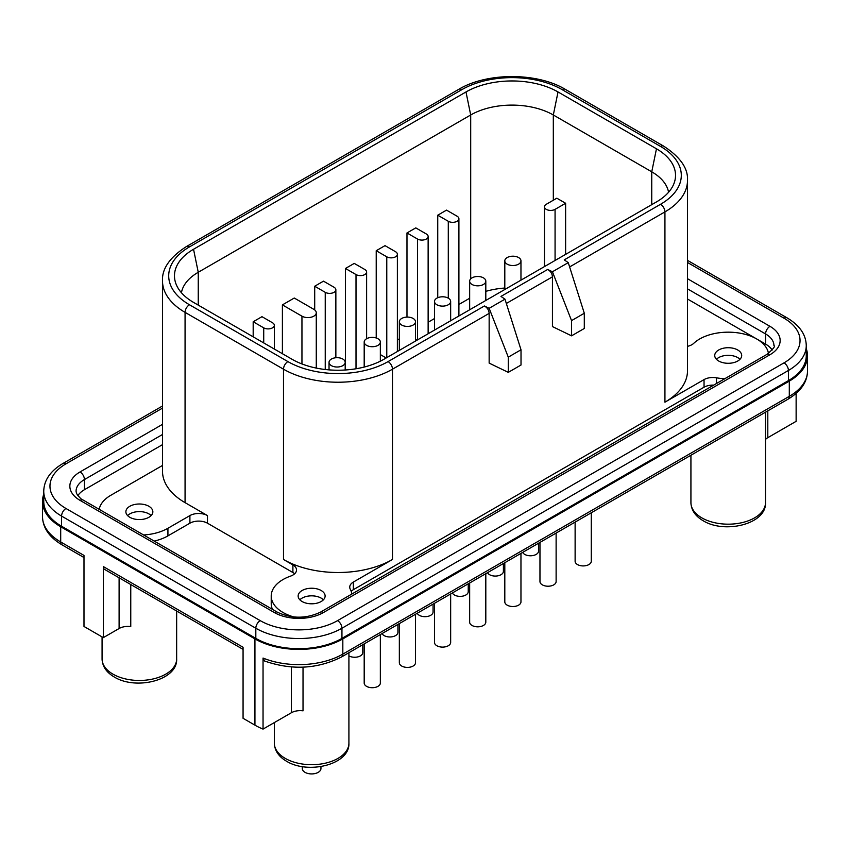 <?xml version="1.0" encoding="UTF-8"?>
<svg xmlns="http://www.w3.org/2000/svg" width="850" height="850" viewBox="0 0 850 850"><rect width="100%" height="100%" fill="white"/><g stroke="black" fill="none" stroke-linecap="round" stroke-linejoin="round"><path stroke-width="1.27" d="M547.655 269.461L500.969 296.416L504.974 299.168L489.154 308.306L484.383 305.989L388.089 361.59A70.848 40.906 0 0 1 287.895 361.59L189.454 304.757A70.848 40.906 0 0 1 189.454 246.904L461.911 89.611A70.848 40.906 0 0 1 562.105 89.611L660.546 146.434A70.848 40.906 0 0 1 660.546 204.287L564.251 259.877L568.257 262.639L552.436 271.766L547.655 269.461C550.619 271.129 552.213 273.583 552.436 276.845L552.436 326.57L571.551 335.835L571.551 320.609L552.436 271.766M656.466 201.928L384.009 359.231A65.078 37.57 180 0 1 291.975 359.231L193.534 302.398A65.078 37.57 180 0 1 175.653 282.954A65.078 37.57 180 0 1 193.534 249.262L465.991 91.959A65.078 37.57 180 0 1 558.025 91.959L656.466 148.792A65.078 37.57 180 0 1 674.347 182.484A65.078 37.57 180 0 1 656.466 201.928M668.567 192.27A58.416 33.724 0 0 0 651.748 171.806L553.318 114.984A58.416 33.724 0 0 0 470.698 114.984L198.252 272.276A58.416 33.724 0 0 0 181.433 292.729M380.343 354.578L386.197 357.967M399.341 338.853L397.375 339.989M415.501 339.362L416.967 340.202M434.499 318.559L428.134 322.224M469.657 298.254L458.904 304.47M504.804 288.033A58.416 33.724 0 0 0 485.807 291.359M507.174 264.159A8.075 4.664 0 0 0 515.982 265.168A8.075 4.664 0 0 0 520.965 260.865A8.075 4.664 0 0 0 518.606 257.561A8.075 4.664 0 0 0 509.798 256.551A8.075 4.664 0 0 0 504.804 260.865A8.075 4.664 0 0 0 507.174 264.159M472.016 284.463A8.075 4.664 0 0 0 480.824 285.473A8.075 4.664 0 0 0 485.807 281.159A8.075 4.664 0 0 0 483.448 277.865A8.075 4.664 0 0 0 474.64 276.856A8.075 4.664 0 0 0 469.657 281.159A8.075 4.664 0 0 0 472.016 284.463M436.868 304.757A8.075 4.664 0 0 0 445.666 305.766A8.075 4.664 0 0 0 450.659 301.453A8.075 4.664 0 0 0 448.29 298.159A8.075 4.664 0 0 0 439.482 297.149A8.075 4.664 0 0 0 434.499 301.453A8.075 4.664 0 0 0 436.868 304.757M401.71 325.051A8.075 4.664 0 0 0 410.518 326.06A8.075 4.664 0 0 0 415.501 321.757A8.075 4.664 0 0 0 413.132 318.453A8.075 4.664 0 0 0 404.334 317.443A8.075 4.664 0 0 0 399.341 321.757A8.075 4.664 0 0 0 401.71 325.051M366.552 345.344A8.075 4.664 0 0 0 375.36 346.364A8.075 4.664 0 0 0 380.343 342.051A8.075 4.664 0 0 0 377.984 338.757A8.075 4.664 0 0 0 369.176 337.737A8.075 4.664 0 0 0 364.193 342.051A8.075 4.664 0 0 0 366.552 345.344M331.394 365.649A8.075 4.664 0 0 0 340.202 366.658A8.075 4.664 0 0 0 345.196 362.344A8.075 4.664 0 0 0 342.826 359.051A8.075 4.664 0 0 0 334.018 358.041A8.075 4.664 0 0 0 329.035 362.344A8.075 4.664 0 0 0 331.394 365.649M301.952 316.168A8.394 4.845 0 0 0 311.1 317.22A8.394 4.845 0 0 0 316.274 312.747A8.394 4.845 0 0 0 313.82 309.326L294.27 298.031L282.402 304.884L301.952 316.168L301.952 363.949M325.242 292.326A6.216 3.591 0 0 0 332.021 293.101A6.216 3.591 0 0 0 335.856 289.786A6.216 3.591 0 0 0 334.039 287.247L323.489 281.159L314.702 286.237L325.242 292.326L325.242 369.506M386.771 256.806A6.216 3.591 0 0 0 393.539 257.582A6.216 3.591 0 0 0 397.375 254.267A6.216 3.591 0 0 0 395.558 251.727L385.007 245.639L376.221 250.718L386.771 256.806L386.771 357.638M417.531 239.041A6.216 3.591 0 0 0 424.299 239.817A6.216 3.591 0 0 0 428.134 236.512A6.216 3.591 0 0 0 426.317 233.973L415.767 227.885L406.98 232.953L417.531 239.041L417.531 339.873M448.29 221.287A6.216 3.591 0 0 0 455.058 222.062A6.216 3.591 0 0 0 458.904 218.748A6.216 3.591 0 0 0 457.077 216.208L446.537 210.12L437.739 215.199L448.29 221.287L448.29 298.159M253.183 321.757L263.723 327.845A6.216 3.591 0 0 0 270.502 328.621A6.216 3.591 0 0 0 274.337 325.306A6.216 3.591 0 0 0 272.51 322.766L261.97 316.678L253.183 321.757L253.183 336.834M364.799 269.493L354.248 263.404L345.461 268.473L356.012 274.561A6.216 3.591 0 0 0 362.78 275.336A6.216 3.591 0 0 0 366.616 272.032A6.216 3.591 0 0 0 364.799 269.493M314.702 309.921L314.702 286.237M282.402 353.706L282.402 304.884M437.739 297.723L437.739 215.199M406.98 317.092L406.98 232.953M376.221 337.981L376.221 250.718M345.461 369.962L345.461 268.473M556.835 198.199L565.622 203.267L555.071 209.366A6.216 3.591 0 0 1 548.303 210.141A6.216 3.591 0 0 1 544.468 206.826A6.216 3.591 0 0 1 546.284 204.287L556.835 198.199M565.622 254.373L565.622 203.267M484.383 305.989C487.337 307.658 488.931 310.123 489.154 313.384L489.154 363.109L508.279 372.364L508.279 357.149L489.154 308.306M569.617 266.932L664.934 211.894L664.934 402.178L704.044 379.599A12.431 7.172 180 0 1 716.454 377.814A40.396 23.322 0 0 0 724.753 378.739M713.681 385.124A12.431 7.172 0 0 0 704.044 387.217L353.366 589.677A12.431 7.172 0 0 0 351.209 591.356M351.868 594.023A40.396 23.322 0 0 0 350.264 589.22A12.431 7.172 180 0 1 349.733 587.138A12.431 7.172 180 0 1 353.366 582.059L392.477 559.481A77.063 44.487 0 0 1 283.496 559.481L292.899 564.91A12.431 7.172 180 0 1 296.533 569.978A12.431 7.172 180 0 1 290.583 576.109A40.396 23.322 0 0 0 271.224 596.02A40.396 23.322 0 0 0 294.153 617.047M508.279 372.364L521.018 365.011L521.018 349.786L504.974 299.168M521.018 349.786L508.279 357.149M571.551 335.835L584.301 328.472L584.301 313.257L568.257 262.639M584.301 313.257L571.551 320.609M768.453 353.43A40.396 23.322 0 0 0 737.407 332.786A40.396 23.322 0 0 0 693.727 343.347A12.431 7.172 180 0 1 687.501 346.332M664.934 402.178A77.063 44.487 0 0 0 687.501 370.717L687.501 180.434C688.234 168.438 680.287 157.006 663.648 146.136L565.218 89.303C537.009 72.324 487.007 72.324 458.809 89.303L186.352 246.596C169.788 257.359 161.84 268.802 162.499 280.904A77.063 44.487 0 0 0 185.066 312.364L283.496 369.197A77.063 44.487 0 0 0 392.477 369.197L489.154 313.384M718.675 361.006A13.483 7.788 180 0 1 714.733 355.502A13.483 7.788 180 0 1 723.053 348.309A13.483 7.788 180 0 1 737.747 349.998A13.483 7.788 180 0 1 741.699 355.502A13.483 7.788 180 0 1 733.38 362.695A13.483 7.788 180 0 1 718.675 361.006M143.618 534.979A40.396 23.322 0 0 0 167.928 528.275L189.901 515.589A12.431 7.172 180 0 1 207.474 515.589L185.066 502.647A77.063 44.487 0 0 1 162.499 471.187L162.499 280.904M162.499 465.449L110.797 495.295A40.396 23.322 0 0 0 99.195 509.32M129.827 517.289A13.483 7.788 180 0 1 125.874 511.785A13.483 7.788 180 0 1 134.204 504.592A13.483 7.788 180 0 1 148.899 506.281A13.483 7.788 180 0 1 152.851 511.785A13.483 7.788 180 0 1 144.521 518.978A13.483 7.788 180 0 1 129.827 517.289M302.09 601.524A13.483 7.788 180 0 1 298.138 596.02A13.483 7.788 180 0 1 306.467 588.827A13.483 7.788 180 0 1 321.162 590.506A13.483 7.788 180 0 1 325.114 596.02A13.483 7.788 180 0 1 316.784 603.213A13.483 7.788 180 0 1 302.09 601.524M323.393 599.824A13.483 7.788 0 0 0 321.162 598.124A13.483 7.788 0 0 0 299.859 599.824M43.743 494.243A62.146 35.881 0 0 0 42.5 501.383A62.146 35.881 0 0 0 60.701 526.756L254.936 638.892A62.146 35.881 0 0 0 342.826 638.892L789.299 381.119A62.146 35.881 0 0 0 807.5 355.757A62.146 35.881 0 0 0 806.257 348.617M162.499 408.106L65.971 463.834A6.216 3.591 -120 0 0 62.868 463.526C50.405 470.942 44.03 480.176 43.743 491.236L43.743 501.383A60.903 35.158 0 0 0 61.583 526.246L255.818 638.382A60.903 35.158 0 0 0 341.944 638.382L788.418 380.619A60.903 35.158 0 0 0 806.257 355.757L806.257 345.599C806.034 334.645 799.659 325.401 787.132 317.9L687.501 260.376M151.13 515.589A13.483 7.788 0 0 0 148.899 513.889A13.483 7.788 0 0 0 127.596 515.589M739.978 359.306A13.483 7.788 0 0 0 737.747 357.606A13.483 7.788 0 0 0 716.454 359.306M756.851 339.054L765.563 344.08A28.592 16.501 180 0 1 772.172 350.041M77.828 495.678A28.592 16.501 180 0 1 84.437 489.706L162.499 444.646M687.501 299.009L756.702 338.969M271.224 596.02L271.224 603.628A40.396 23.322 0 0 0 272.467 609.365M154.211 541.089A40.396 23.322 0 0 0 167.928 535.883L189.901 523.196L189.901 515.589M294.642 573.782A12.431 7.172 0 0 0 292.899 572.518L207.474 523.196A12.431 7.172 0 0 0 189.901 523.196M796.131 393.444L796.131 421.324L767.805 437.676A12.431 7.172 0 0 0 765.499 439.514M575.121 522.102L575.121 561.255A8.075 4.664 0 0 0 577.49 564.559A8.075 4.664 0 0 0 586.287 565.569A8.075 4.664 0 0 0 591.281 561.255L591.281 512.773M539.962 542.396L539.962 581.559A8.075 4.664 0 0 0 542.332 584.853A8.075 4.664 0 0 0 551.14 585.862A8.075 4.664 0 0 0 556.123 581.559L556.123 533.067M504.804 562.7L504.804 601.853A8.075 4.664 0 0 0 507.174 605.147A8.075 4.664 0 0 0 515.982 606.167A8.075 4.664 0 0 0 520.965 601.853L520.965 553.371M469.657 582.994L469.657 622.147A8.075 4.664 0 0 0 472.016 625.451A8.075 4.664 0 0 0 480.824 626.461A8.075 4.664 0 0 0 485.807 622.147L485.807 573.665M434.499 603.287L434.499 642.451A8.075 4.664 0 0 0 436.868 645.745A8.075 4.664 0 0 0 445.666 646.754A8.075 4.664 0 0 0 450.659 642.451L450.659 593.959M399.341 623.581L399.341 662.745A8.075 4.664 0 0 0 401.71 666.039A8.075 4.664 0 0 0 410.518 667.048A8.075 4.664 0 0 0 415.501 662.745L415.501 614.253M364.193 643.886L364.193 683.039A8.075 4.664 0 0 0 366.552 686.343A8.075 4.664 0 0 0 375.36 687.352A8.075 4.664 0 0 0 380.343 683.039L380.343 634.557M522.686 552.372A8.075 4.664 0 0 0 524.758 554.412A8.075 4.664 0 0 0 533.556 555.422A8.075 4.664 0 0 0 538.549 551.108L538.549 543.214M487.528 572.666A8.075 4.664 0 0 0 489.6 574.706A8.075 4.664 0 0 0 498.397 575.716A8.075 4.664 0 0 0 503.391 571.412L503.391 563.518M452.381 592.971A8.075 4.664 0 0 0 454.442 595A8.075 4.664 0 0 0 463.25 596.009A8.075 4.664 0 0 0 468.233 591.706L468.233 583.812M417.223 613.264A8.075 4.664 0 0 0 419.284 615.304A8.075 4.664 0 0 0 428.092 616.314A8.075 4.664 0 0 0 433.075 612L433.075 604.106M382.064 633.558A8.075 4.664 0 0 0 384.136 635.598A8.075 4.664 0 0 0 392.934 636.607A8.075 4.664 0 0 0 397.928 632.294L397.928 624.41M348.914 655.86A8.075 4.664 0 0 0 348.978 655.892A8.075 4.664 0 0 0 357.786 656.901A8.075 4.664 0 0 0 362.769 652.598L362.769 644.704M243.068 649.368L104.614 569.426A6.216 3.591 -60 0 1 103.328 566.589L103.328 637.628L83.991 626.461L83.991 555.422L60.701 541.971A62.146 35.881 180 0 1 42.5 516.609L42.5 501.383M303.025 667.165L303.025 710.834A12.431 7.172 0 0 0 291.369 712.746L263.043 729.098A62.146 35.881 180 0 1 254.936 725.156L243.068 718.303L243.068 647.264L103.328 566.589M130.762 584.524L130.762 626.609A12.431 7.172 0 0 0 119.106 628.511L103.328 637.628M263.043 729.098L263.043 658.059L264.594 661.013C291.773 670.448 317.411 669.099 341.541 656.965A6.216 3.591 -120 0 0 342.826 654.117A62.146 35.881 180 0 1 263.043 658.059M320.949 766.583L320.949 768.538A9.318 5.387 180 0 1 315.191 773.511A9.318 5.387 180 0 1 305.033 772.342A9.318 5.387 180 0 1 302.303 768.538L302.303 766.583M198.252 305.118L198.252 272.276L193.534 249.262M470.698 278.864L470.698 114.984L465.991 91.959M553.318 200.228L553.318 114.984L558.025 91.959M651.748 204.648L651.748 171.806L656.466 148.792M263.723 327.845L263.723 342.922M555.071 260.461L555.071 209.366M356.012 274.561L356.012 368.762M388.089 361.59A6.216 3.591 60 0 1 392.477 369.197L392.477 559.481M506.334 303.461L552.436 276.845M704.044 387.217L704.044 379.599M353.366 589.677L353.366 582.059M660.546 204.287A6.216 3.591 60 0 1 664.934 211.894A77.063 44.487 0 0 0 687.501 180.434M660.546 146.434A6.216 3.591 -60 0 1 663.648 146.136M562.105 89.611A6.216 3.591 -60 0 1 565.218 89.303M461.911 89.611A6.216 3.591 -120 0 0 458.809 89.303M189.454 246.904A6.216 3.591 -120 0 0 186.352 246.596M189.454 304.757A6.216 3.591 120 0 0 185.066 312.364L185.066 502.647M287.895 361.59A6.216 3.591 120 0 0 283.496 369.197L283.496 559.481M789.299 381.119L789.299 396.344L342.826 654.117L342.826 638.892M807.5 355.757L807.5 370.972A62.146 35.881 180 0 1 789.299 396.344A6.216 3.591 -120 0 1 788.014 399.192L341.541 656.965M60.701 526.756L60.701 541.971A6.216 3.591 -60 0 0 61.986 544.818C49.289 537.253 42.787 527.85 42.5 516.609M254.936 725.156L254.936 638.892M119.106 577.798L119.106 628.511M176.651 611.023L176.651 658.941A37.283 21.526 180 0 1 153.627 678.831A37.283 21.526 180 0 1 112.997 674.156A37.283 21.526 180 0 1 102.074 658.941L102.074 636.905M348.914 652.704L348.914 743.166A37.283 21.526 180 0 1 325.89 763.056A37.283 21.526 180 0 1 285.26 758.391A37.283 21.526 180 0 1 274.337 743.166L274.337 722.585M291.369 666.974L291.369 712.746M765.499 412.186L765.499 502.647A37.283 21.526 180 0 1 742.486 522.538A37.283 21.526 180 0 1 701.845 517.873A37.283 21.526 180 0 1 690.923 502.647L690.923 455.239M767.805 410.858L767.805 437.676M292.899 572.518L292.899 564.91M207.474 523.196L207.474 515.589M167.928 535.883L167.928 528.275M716.454 383.531L716.454 377.814M765.563 344.08L765.563 333.933A28.592 16.501 180 0 1 773.936 345.599C775.572 346.12 773.202 349.063 766.859 354.429L320.386 612.202C306.043 618.843 291.709 618.843 277.376 612.202L83.141 500.055C81.558 499.672 79.348 497.462 76.511 493.446L76.064 491.236A28.592 16.501 180 0 1 84.437 479.559L162.499 434.499M687.501 278.715L769.962 326.326A6.216 3.591 120 0 0 765.563 333.933L687.501 288.862M769.962 326.326A34.797 20.092 180 0 1 769.962 354.737A6.216 3.591 -120 0 0 766.859 354.429M65.971 463.834A54.687 31.578 0 0 0 65.971 508.481L260.206 620.628A54.687 31.578 0 0 0 337.556 620.628L784.029 362.854A54.687 31.578 0 0 0 784.029 318.208L687.501 262.48M769.962 354.737L323.489 612.51A34.797 20.092 180 0 1 274.274 612.51L80.038 500.363A34.797 20.092 180 0 1 80.038 471.952L162.499 424.341M80.038 471.952A6.216 3.591 60 0 1 84.437 479.559L84.437 489.706M80.038 500.363A6.216 3.591 -60 0 1 83.141 500.055M274.274 612.51A6.216 3.591 -60 0 1 277.376 612.202M323.489 612.51A6.216 3.591 -120 0 0 320.386 612.202M43.743 491.236A60.903 35.158 0 0 0 61.583 516.099L255.818 628.235A60.903 35.158 0 0 0 341.944 628.235L788.418 370.473A60.903 35.158 0 0 0 806.257 345.599M65.971 508.481A6.216 3.591 120 0 0 61.583 516.099L61.583 526.246M260.206 620.628A6.216 3.591 120 0 0 255.818 628.235L255.818 638.382M337.556 620.628A6.216 3.591 60 0 1 341.944 628.235L341.944 638.382M784.029 362.854A6.216 3.591 60 0 1 788.418 370.473L788.418 380.619M784.029 318.208A6.216 3.591 -60 0 1 787.132 317.9M520.965 280.16L520.965 260.865M504.804 289.489L504.804 260.865M485.807 300.454L485.807 281.159M469.657 309.783L469.657 281.159M450.659 320.748L450.659 301.453M434.499 330.076L434.499 301.453M415.501 341.052L415.501 321.757M399.341 350.381L399.341 321.757M380.343 361.186L380.343 342.051M364.193 367.051L364.193 342.051M345.196 370.005L345.196 362.344M329.035 369.877L329.035 362.344M316.274 368.082L316.274 312.747M335.856 357.744L335.856 289.786M274.337 325.306L274.337 349.042M544.468 266.592L544.468 206.826M458.904 315.987L458.904 218.748M428.134 333.752L428.134 236.512M397.375 351.507L397.375 254.267M366.616 272.032L366.616 338.714M807.5 370.972C807.33 382.054 800.827 391.457 788.014 399.192M176.651 658.941C177.799 680.329 135.926 690.455 114.282 677.004C106.431 672.403 102.361 666.379 102.074 658.941M348.914 743.166C350.051 764.564 308.189 774.679 286.546 761.239C278.694 756.638 274.624 750.614 274.337 743.166M765.499 502.647C766.647 524.046 724.784 534.161 703.131 520.721C695.289 516.12 691.22 510.096 690.923 502.647M83.991 557.526L61.986 544.818M162.499 406.002L62.868 463.526"/></g></svg>
